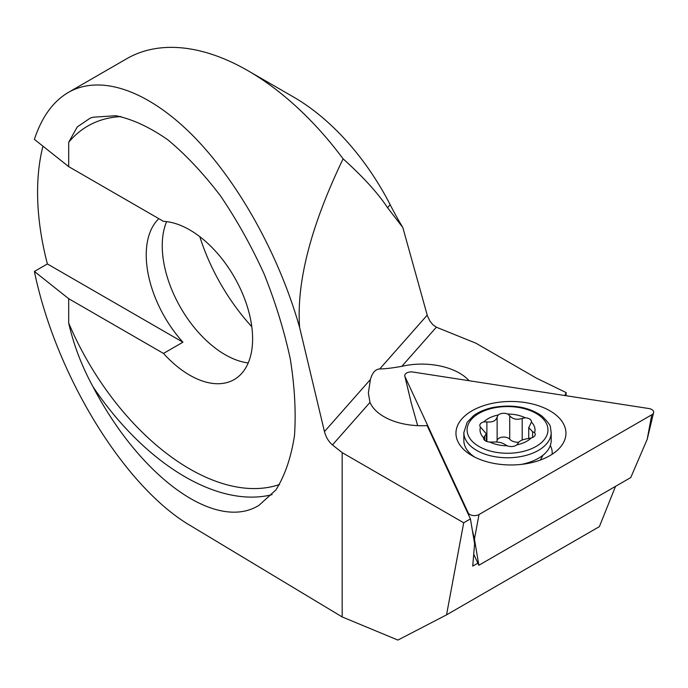 <?xml version="1.0" encoding="UTF-8"?>
<svg xmlns="http://www.w3.org/2000/svg" width="688" height="688" viewBox="0 0 688 688"><rect width="100%" height="100%" fill="white"/><g stroke="black" fill="none" stroke-linecap="round" stroke-linejoin="round"><path stroke-width="1.03" d="M566 395.712L566.164 392.59L564.805 395.531M566.164 392.59L536.58 378.228L475.838 343.157L436.364 327.204L432.872 324.719L429.914 321.072L427.463 316.016L402.833 227.547L387.593 207.742C378.039 193.268 363.212 176.971 343.097 158.833C310.804 226.068 296.313 282.269 299.615 327.419L324.452 431.591C325.949 437.172 328.623 441.619 332.467 444.921L342.177 452.635L463.703 522.794L470.437 518.907L427.128 425.58A53.38 30.814 180 0 1 369.972 402.428L368.364 393.054L370.411 379.509C372.337 372.69 375.442 369.172 379.724 368.966C385.254 368.88 392.624 368.003 401.835 366.326A53.38 30.814 180 0 1 459.481 373.128A53.38 30.814 180 0 1 469.121 380.731M615.536 486.347L599.386 526.621L446.538 614.866L397.913 640.072L342.177 616.938L342.177 452.635M68.688 166.625L68.688 142.296L77.245 126.936L90.051 118.224L92.992 117.218L115.851 115.713C132.526 119.187 149.915 127.263 168.01 139.939C186.138 155.049 203.682 173.763 220.633 196.08C236.878 220.048 251.352 245.96 264.046 273.815C275.424 302.238 284.17 330.584 290.267 358.869C294.696 386.518 296.098 412.095 294.49 435.599C291.144 457.391 284.952 475.494 275.922 489.908L259.015 505.31C216.213 532.065 140.679 478.126 92.992 386.742C81.726 366.068 73.625 344.826 68.688 323.025L68.688 298.695L163.495 353.434A88.958 51.359 -120 0 0 234.178 379.57A88.958 51.359 -120 0 0 247.818 308.284A88.958 51.359 -120 0 0 189.699 229.887A88.958 51.359 -120 0 0 163.495 221.364L68.688 166.625L34.4 139.38C41.736 117.072 53.088 101.403 68.43 92.381C100.835 73.891 148.453 90.627 193.595 136.362C238.702 182.372 279.044 255.067 299.615 327.419M68.688 298.695L34.4 271.45L47.395 263.951L182.931 342.203L163.495 353.434M342.177 616.938L190.628 525.735C124.614 487.353 55.754 375.27 34.4 271.45M446.538 614.866L463.703 522.794M42.948 146.174A242.623 140.077 -120 0 0 47.395 263.951M158.816 218.664A88.958 51.359 -120 0 0 182.931 342.203M199.795 236.663A145.572 84.048 -120 0 0 251.791 326.714M166.634 221.631A88.958 51.359 -120 0 0 180.669 307.742A88.958 51.359 -120 0 0 248.222 362.954M68.43 92.381L126.712 58.729A242.623 140.077 60 0 1 248.033 70.752A242.623 140.077 60 0 1 343.097 158.833M470.437 518.907L474.608 543.744L472.725 566.104L477.859 563.145M248.033 70.752L293.776 97.163A177.925 102.727 60 0 1 390.156 204.697A226.447 130.737 -120 0 0 402.833 227.547M516.8 444.861A27.494 15.876 0 0 0 531.248 437.946A6.665 3.844 0 0 0 535.238 434.42A6.665 3.844 0 0 0 534.576 432.752A27.494 15.876 0 0 0 531.428 422.071A6.665 3.844 0 0 0 531.463 421.641A6.665 3.844 0 0 0 525.297 417.805A27.494 15.876 0 0 0 507.701 414.038A6.665 3.844 0 0 0 498.241 414.976A27.494 15.876 0 0 0 483.802 421.89A6.665 3.844 0 0 0 479.803 425.416A6.665 3.844 0 0 0 480.465 427.085A27.494 15.876 0 0 0 483.621 437.766A6.665 3.844 0 0 0 483.578 438.196A6.665 3.844 0 0 0 489.744 442.031A27.494 15.876 0 0 0 507.34 445.79A6.665 3.844 0 0 0 516.8 444.861L517.909 443.502C519.096 440.982 522.51 439.34 528.152 438.591L531.248 437.946M489.744 442.031L492.84 442.066C498.215 441.739 502.369 442.625 505.319 444.74L507.34 445.79M480.465 427.085L486.313 433.775L483.621 437.766M498.241 414.976L497.132 417.005C495.945 420.85 492.531 422.484 486.889 421.907L483.802 421.89M534.576 432.752L532.589 431.686L528.728 427.687L531.428 422.071M525.297 417.805L522.201 418.433C516.834 420.093 512.672 419.207 509.722 415.767L507.701 414.038M463.85 432.563A43.671 25.215 0 0 0 507.52 457.769A43.671 25.215 0 0 0 551.191 432.563L550.486 427.721C550.744 425.683 547.872 421.778 541.869 416.008C529.012 406.995 512.766 404.14 493.133 407.434C485.074 409.171 478.487 411.974 473.387 415.844L467.118 422.346L463.85 432.563L463.85 440.483A43.671 25.215 0 0 0 472.372 455.447A43.671 25.215 0 0 0 474.557 457.021M521.375 464.391A43.671 25.215 0 0 0 542.669 455.447A43.671 25.215 0 0 0 551.191 440.483L551.191 432.563M496.401 441.997A9.701 5.607 0 0 0 497.132 440.44A6.665 3.844 180 0 1 502.627 437.121A6.665 3.844 180 0 1 509.722 439.202A9.701 5.607 0 0 0 518.58 442.315M651.768 414.787A6.467 3.732 0 0 0 653.6 412.654A6.467 3.732 0 0 0 648.87 408.534L412.895 372.027A6.467 3.732 0 0 0 404.811 376.155A6.467 3.732 0 0 0 404.965 376.603L468.201 512.844A6.467 3.732 0 0 0 479.02 514.521L651.768 414.787L647.193 439.322L653.6 412.654M473.722 554.227L478.848 565.261L474.445 539.057L479.02 514.521M478.848 565.261L630.776 477.549L647.193 439.322M417.65 425.648L411.218 402.815L404.965 376.603M564.074 441.438A54.997 31.751 0 0 0 506.592 401.568A54.997 31.751 0 0 0 460.754 446.185A54.997 31.751 0 0 0 510.952 464.968A54.997 31.751 0 0 0 561.159 446.185A54.997 31.751 0 0 0 564.074 441.438M552.103 454.286A41.246 23.813 0 0 0 552.197 452.661A41.246 23.813 0 0 0 550.305 445.532M469.715 453.1A41.246 23.813 0 0 0 469.801 454.286M436.364 327.204L401.835 366.326M369.972 402.428L332.467 444.921M370.411 379.509L324.452 431.591M92.992 386.742A210.27 121.406 -120 0 0 272.052 494.646M68.688 323.025A203.803 117.665 -120 0 0 279.552 484.507M121.062 116.582A203.803 117.665 -120 0 0 68.688 142.296M427.205 315.164L379.724 368.966M387.593 207.742L390.156 204.697M547.381 425.992A40.437 23.349 0 0 0 481.703 411.949A40.437 23.349 0 0 0 493.477 451.81A40.437 23.349 0 0 0 547.381 425.992M532.589 437.491L532.589 431.686M484.687 440.32L484.687 436.398M486.889 441.515L486.889 421.907M497.132 440.44L497.132 417.005M509.722 439.202L509.722 415.767M522.201 440.002L522.201 418.433M474.445 539.057L472.329 530.156M468.803 515.389L468.201 512.844M472.699 456.032L472.037 455.181M540.347 460.057L543.004 455.181M528.728 438.531L528.728 427.687M486.313 441.3L486.313 433.775M411.218 402.815L404.811 376.155"/></g></svg>

